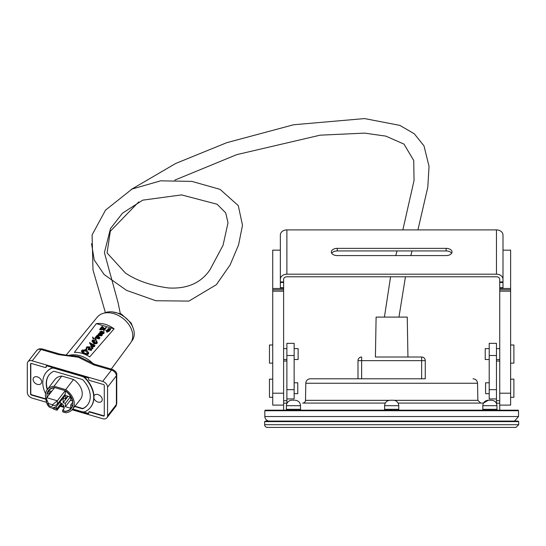 <?xml version="1.0" encoding="UTF-8"?>
<svg xmlns="http://www.w3.org/2000/svg" width="546" height="546" viewBox="0 0 546 546"><rect width="100%" height="100%" fill="white"/><g stroke="black" fill="none" stroke-linecap="round" stroke-linejoin="round"><path stroke-width="0.82" d="M272.727 379.156L269.458 379.156L269.458 397.297L272.727 397.297M294.137 393.673L297.768 393.673L297.768 382.78L294.137 382.78M286.882 403.419L286.882 361.008L283.613 361.008L283.613 410.183M510.626 379.156L513.888 379.156L513.888 397.297L510.626 397.297M489.209 393.673L485.585 393.673L485.585 382.78L489.209 382.78M398.976 357.016L375.409 357.016L376.105 317.096L407.248 317.096L407.944 357.016L398.976 357.016L421.642 357.016A3.631 3.631 0 0 1 425.273 360.647A3.631 3.631 0 0 0 421.642 357.016L407.944 357.016M384.377 357.016L375.409 357.016M421.642 378.788L421.642 360.647L425.273 360.647L425.273 378.788L361.629 378.788L361.629 360.647L357.999 360.647A3.631 3.631 0 0 1 361.629 357.016L361.629 360.647L421.642 360.647L421.642 357.016M357.999 360.647L357.999 378.788L361.629 378.788M496.969 410.183L496.969 405.692C496.642 402.382 494.826 400.573 491.523 400.245L488.267 400.245L491.523 400.245M482.821 410.183L482.821 409.316L496.969 409.316M489.898 410.183L489.898 409.316M490.711 400.245L489.079 400.245M294.274 400.245L292.642 400.245M293.455 410.183L293.455 409.316L300.525 409.316L300.525 405.692C300.204 402.382 298.389 400.573 295.086 400.245M286.384 410.183L286.384 409.316L293.455 409.316M300.525 410.183L300.525 409.316M393.304 400.245L390.049 400.245L393.304 400.245A5.446 5.446 0 0 1 398.751 405.692L384.602 405.692L384.602 409.316L398.751 409.316L398.751 405.692M518.7 421.614L518.7 424.699L515.977 427.422L267.376 427.422A2.723 2.723 0 0 1 264.653 424.699L264.653 421.614L265.404 421.082L517.949 421.082L518.7 421.614L264.653 421.614M268.85 421.082A4.962 4.962 0 0 1 264.824 416.53L264.824 410.715L265.199 410.183L518.154 410.183L518.529 410.715L264.824 410.715M514.503 421.082L518.529 416.53L264.824 416.53M385.271 403.078L302.702 403.078A2.798 2.798 0 0 0 305.501 400.334L305.801 383.251A4.539 4.539 0 0 1 310.333 378.788L357.999 378.788M482.821 409.316L482.821 405.692C483.149 402.382 484.964 400.573 488.267 400.245L483.49 403.078L398.082 403.078M425.273 378.788L310.333 378.788M384.602 410.183L384.602 409.316M391.673 410.183L391.673 409.316M398.751 410.183L398.751 409.316M496.471 403.419L496.471 361.008L499.74 361.008L499.74 410.183M272.727 344.99L269.458 344.99L269.458 363.138L272.727 363.138M510.626 344.99L513.888 344.99L513.888 363.138L510.626 363.138M496.471 274.194A6.532 5.167 180 0 1 503.002 279.361L503.002 281.941L499.74 281.941L499.74 279.361A3.269 2.58 180 0 0 496.471 276.781L286.882 276.781A3.269 2.58 0 0 0 283.613 279.361L283.613 281.941L280.351 281.941L280.351 279.361A6.532 5.167 0 0 1 286.882 274.194L496.471 274.194L496.471 229.9A6.532 5.167 180 0 1 503.002 235.06L503.002 279.361L503.002 250.17L510.626 250.164L510.626 288.486L499.74 288.486L499.74 289.79L510.626 289.79L510.626 405.105L499.74 405.105M272.727 289.79L272.727 393.209L283.613 393.209L283.613 289.79L272.727 289.79L272.727 250.164L280.351 250.164L280.351 279.361L280.351 235.06A6.532 5.167 0 0 1 286.882 229.9L286.882 274.194M272.727 291.168L283.613 291.168M272.727 393.209L272.727 405.105L283.613 405.105M283.613 289.79L283.613 288.486L272.727 288.486M280.351 281.941L280.351 282.473L283.613 282.473L283.613 288.486M283.613 281.941L283.613 282.473M280.351 282.473L280.351 287.701L283.613 287.701M280.351 287.701L280.351 288.486M496.471 229.9L286.882 229.9M510.626 291.168L499.74 291.168L499.74 289.79M510.626 393.209L499.74 393.209L499.74 291.168M510.626 288.486L510.626 289.79M446.116 248.362A5.897 3.61 180 0 1 452.013 251.972A5.897 3.61 180 0 1 446.116 255.583L337.237 255.583A5.897 3.61 180 0 1 331.34 251.972A5.897 3.61 180 0 1 337.237 248.362L446.116 248.362L446.116 250.942L337.237 250.942A5.897 3.61 0 0 0 331.729 253.262M451.624 253.262A5.897 3.61 0 0 0 446.116 250.942M499.74 281.941L499.74 288.486M503.002 281.941L503.002 282.473L499.74 282.473M503.002 282.473L503.002 287.701L499.74 287.701M503.002 287.701L503.002 288.486M489.209 389.673L489.209 343.359L496.471 343.359L496.471 398.935L489.209 398.935L489.209 389.673L496.471 389.673M489.209 359.507L485.223 359.507L485.223 348.621L489.209 348.621M294.137 389.673L294.137 343.359L286.882 343.359L286.882 398.935L294.137 398.935L294.137 389.673L286.882 389.673M294.137 359.507L298.13 359.507L298.13 348.621L294.137 348.621M116.742 403.535L116.742 374.843C117.083 372.863 115.663 371.062 112.49 369.451L94.84 364.298A3.631 1.235 106.3 0 0 93.823 364.912L111.473 370.065A5.446 3.883 37.9 0 1 116.387 375.798L116.387 404.49A5.446 3.883 37.9 0 1 115.772 406.401L116.742 403.535A3.631 2.225 180 0 1 116.387 404.49L107.562 415.827L107.562 387.134A5.446 3.883 -142.1 0 0 102.648 381.395L32.214 360.838A5.446 3.883 -142.1 0 0 27.921 361.8A5.446 3.883 -142.1 0 0 27.3 363.711L27.3 392.403A5.446 3.883 -142.1 0 0 32.214 398.136L46.41 402.286M94.833 364.291L79.013 356.606L73.724 355.692C71.28 355.808 66.605 355.262 59.698 354.04A3.631 1.235 106.3 0 0 58.688 354.654L78.255 357.22L93.823 364.912M60.156 406.292L64.189 407.473M72.092 409.78L102.648 418.7A5.446 3.883 -142.1 0 0 106.948 417.738A5.446 3.883 -142.1 0 0 107.562 415.827M104.177 313.097A20.072 14.326 37.9 0 1 116.114 312.653A20.072 14.326 37.9 0 1 131.955 340.854L131.477 341.468M111.254 369.089L130.521 343.018A21.069 15.035 -142.1 0 0 113.732 313.629A21.069 15.035 -142.1 0 0 97.277 317.137L66.114 355.173M87.947 353.303L85.633 350.866L83.715 351.269L83.531 350.136L83.722 350.832L85.64 350.43L87.783 353.603L84.828 353.358L82.118 350.471L82.289 349.972L85.149 350.157L83.531 350.136M83.715 351.269L83.722 350.832M85.633 350.866L85.64 350.43M87.974 353.091L87.783 353.603M85.142 350.593L82.139 350.703M90.8 350.041L89.735 347.57L90.807 349.604L89.585 349.768L89.094 348.095L89.073 348.812L88.875 347.079L89.735 347.57M90.929 349.249L90.807 349.604M89.012 348.908L89.08 348.375M89.728 348.007L88.868 347.522M88.67 352.975L88.309 354.183L86.213 354.927M90.226 343.052L92.185 347.597L90.281 346.867L86.766 346.86L85.804 349.536L81.388 350.819L84.152 353.992L88.322 353.747L88.691 352.764L86.302 349.781L87.244 347.092L88.022 346.949L88.554 347.7L88.179 349.426L91.353 350.02L91.53 349.447L91.346 350.457L88.193 349.638M82.699 353.528L81.402 351.037M92.124 347.761L89.66 342.943M89.667 342.499L89.544 343.168M94.854 345.611L94.635 346.417L93.066 347.031L94.888 345.393L90.097 342.847M93.066 347.031L92.588 346.355L92.595 345.918L93.073 346.587M91.346 350.457L91.216 348.478L92.765 348.287L90.404 343.83L94.13 345.789L92.595 345.918M94.124 346.232L90.397 344.273M92.868 348.102L92.759 348.73L91.209 348.921M92.759 348.73L92.895 348.334M88.527 347.939L88.015 347.386L87.237 347.536L86.295 350.218M104.19 328.767L100.641 328.897L102.177 327.013L104.19 328.767M103.699 328.781L102.17 327.457L101.003 328.883M102.17 327.457L102.177 327.013M104.177 329.531L99.741 329.688L99.747 329.252L104.545 329.074L103.515 330.35L104.006 330.494L106.347 327.614L105.856 327.47L104.818 328.747L102.088 326.371L99.747 329.252M104.006 330.494L106.347 327.614M103.999 330.931L103.515 330.35M101.904 334.643L101.549 333.934L101.979 334.418L101.474 335.039L100.02 334.794L100.478 333.981L101.549 333.934M101.754 334.5L101.761 334.056M101.925 334.616L101.931 334.227M101.542 334.377L100.034 334.821M100.266 334.541L100.273 334.097M100.471 334.418L100.478 333.981M100.751 334.323L100.764 333.886M100.996 334.275L101.003 333.838M101.29 334.302L101.297 333.865M101.406 333.599L100.095 333.811L99.611 334.916L98.601 334.377L99.822 333.258L99.085 333.278L98.144 334.425L99.249 335.108L101.406 335.38L102.436 334.493L101.406 333.599M102.129 335.435L101.849 335.654L101.856 335.21M101.849 335.654L101.399 335.817L101.406 335.38M101.399 335.817L100.955 335.421M100.949 335.865L100.457 335.401M100.45 335.838L99.836 335.278M99.829 335.715L99.249 335.108M99.242 335.544L98.703 334.889M98.696 335.326L98.362 334.671M98.355 335.108L98.144 334.425M98.137 334.869L98.089 334.111M99.625 333.934L99.297 333.517M99.29 333.954L99.017 333.613M99.509 334.882L99.515 334.527M107.562 330.794L107.057 331.442L106.299 330.439L107.562 330.794M107.282 331.156L106.716 330.999M109.077 330.937L108.893 331.606L107.958 331.347L107.234 332.261L105.76 330.289L107.248 331.825L107.965 330.91L109.077 330.937L108.142 330.678L108.442 330.296L108.04 330.18L107.746 330.562L105.76 330.289M108.422 330.753L108.442 330.296M108.893 331.606L108.9 331.169M107.958 331.347L107.965 330.91M107.234 332.261L107.248 331.825M106.839 332.152L106.845 331.709M99.44 338.302L99.201 339.032L99.44 338.302L95.277 337.442L99.208 338.588M99.201 339.032L95.27 337.885L95.277 337.442M95.011 339.278L94.895 338.097L95.373 340.09L96.151 339.359L96.089 339.974L95.373 340.09M96.089 339.974L94.895 338.097L95.379 339.653M92.793 338.151L92.677 336.971L93.154 338.964L93.932 338.233L93.871 338.848L93.154 338.964M93.871 338.848L92.677 336.971L93.161 338.527M109.766 330.064L109.609 330.692L109.766 330.064L108.101 329.593L108.333 329.19L110.244 329.45L108.586 328.658L110.722 328.842L108.258 328.658L107.48 329.654L109.616 330.255M109.609 330.692L108.442 330.364M107.999 330.241L107.48 329.654M110.565 329.47L108.968 329.02L108.975 328.583M108.968 329.02L108.811 328.583M108.709 329.02L108.715 328.596M110.087 330.077L108.49 329.634L108.497 329.19M108.49 329.634L108.333 329.19M108.231 329.627L108.238 329.211M98.382 336.172L97.406 336.015L96.758 336.691M97.208 336.138L97.659 335.531L98.505 335.892L97.727 336.971L96.471 336.609L97.215 335.694M97.406 336.015L97.413 335.578M97.652 335.967L97.659 335.531M97.946 335.995L97.952 335.558M98.198 336.07L98.205 335.626M98.41 336.138L98.416 335.749M98.519 335.367L97.038 335.408L95.823 336.773L99.754 337.919L99.986 337.633L98.232 337.121L99.044 335.995L98.519 335.367M98.928 336.698L98.512 337.203M99.747 338.363L95.816 337.21L95.823 336.773M102.866 333.074L102.163 333.046L102.013 332.35L103.433 331.879L103.59 332.575L102.866 333.074M103.604 332.521L102.723 332.289L101.986 332.848M102 332.794L102.013 332.35M102.157 332.596L102.163 332.159M102.395 332.432L102.402 331.995M102.723 332.289L102.73 331.852M103.174 332.241L103.18 331.804M103.426 332.316L103.433 331.879M101.46 331.804L101.467 331.361L101.904 331.845L101.467 331.361M101.631 331.852L101.638 331.415M101.802 332.023L101.809 331.579M101.829 332.064L100.532 332.514L100.334 331.866L101.14 331.388M101.133 331.825L100.341 332.289L100.334 331.866M100.484 332.111L100.491 331.675M100.723 331.941L100.73 331.504M104.156 332.384L103.528 333.592L101.966 333.729L101.372 332.76L103.085 333.319L104.102 332.07L101.167 331.094L99.809 332.002L100.334 332.753L101.372 332.76M101.522 333.128L101.529 332.685M101.365 333.197L101.003 332.828M100.996 333.265L100.587 332.828M100.58 333.265L100.334 332.753M100.328 333.19L100 332.534M99.993 332.971L99.863 332.316M99.857 332.76L99.809 332.002M104.04 333.087L104.047 332.65M103.801 333.374L103.808 332.937M103.528 333.592L103.535 333.149M103.078 333.756L103.085 333.319M102.709 333.831L102.716 333.388M102.218 333.804L102.225 333.36M101.966 333.729L101.972 333.292M101.624 333.51L101.631 333.074M101.529 333.244L101.536 332.807M94.021 342.424L92.806 340.39L93.489 340.274L94.021 342.424L94.158 341.762M94.144 341.98L93.482 340.711L92.8 340.827M97.236 342.499L96.997 343.523L94.049 343.946L92.056 341.195M92.254 340.199L92.042 340.97L94.055 343.509L97.004 343.086L96.819 340.8L96.205 340.868L96.403 342.908L94.663 342.765L95.086 341.421L94.526 340.138L92.254 340.199M95.065 341.639L94.84 342.861M96.649 342.301L96.205 340.868M74.358 352.416L96.294 323.642L114.073 328.829L89.721 356.9A22.359 15.957 -142.1 0 0 74.358 352.416M96.294 323.642C102.266 322.809 108.19 324.536 114.073 328.829M47.243 389.667A24.399 17.411 37.9 0 1 48.997 375.02A24.399 17.411 37.9 0 1 53.44 371.41A1.72 1.228 37.9 0 1 54.477 371.362L82.023 379.395A1.72 1.228 37.9 0 1 83.067 380.057A24.399 17.411 37.9 0 1 87.503 404.995A24.399 17.411 37.9 0 1 83.067 408.606A1.72 1.228 37.9 0 1 82.023 408.654L74.713 406.524M49.113 374.87A24.399 17.411 -142.1 0 0 47.475 389.359M74.952 406.224L82.255 408.353A1.72 1.228 -142.1 0 0 83.299 408.306A24.399 17.411 -142.1 0 0 87.619 404.845M46.096 372.522A28.221 20.141 37.9 0 1 46.212 372.372A28.221 20.141 37.9 0 1 51.351 368.195A5.542 3.952 37.9 0 1 53.72 367.833M72.754 408.974L82.023 411.677A5.542 3.952 -142.1 0 0 85.388 411.52A28.221 20.141 -142.1 0 0 90.52 407.343A28.221 20.141 -142.1 0 0 85.388 378.494A5.542 3.952 -142.1 0 0 82.023 376.378L54.477 368.338A5.542 3.952 -142.1 0 0 51.112 368.495A28.221 20.141 -142.1 0 0 45.98 372.672A28.221 20.141 -142.1 0 0 45.564 393.543M83.251 376.453A5.542 3.952 37.9 0 1 85.62 378.194A28.221 20.141 37.9 0 1 93.926 395.925A28.221 20.141 37.9 0 1 93.926 398.334A28.221 20.141 37.9 0 1 90.759 407.043A28.221 20.141 37.9 0 1 90.636 407.193M60.804 405.487L63.978 406.408M46.39 365.895A0.908 0.648 -142.1 0 0 46.369 366.038L46.369 366.755A0.908 0.648 37.9 0 1 46.123 367.199M46.41 401.378A0.908 0.648 37.9 0 1 46.137 400.771L46.137 400.054A0.908 0.648 -142.1 0 0 45.318 399.092L31.395 395.031A0.908 0.648 37.9 0 1 30.576 394.075L30.576 363.95A0.908 0.648 37.9 0 1 31.395 363.465L45.318 367.533A0.908 0.648 -142.1 0 0 46.137 367.055L46.137 366.339A0.908 0.648 37.9 0 1 46.956 365.861L87.906 377.812A0.908 0.648 37.9 0 1 88.725 378.767L88.725 379.484A0.908 0.648 -142.1 0 0 89.544 380.439L103.467 384.507A0.908 0.648 37.9 0 1 104.286 385.462L104.286 415.588A0.908 0.648 37.9 0 1 103.467 416.066L89.544 412.005A0.908 0.648 -142.1 0 0 88.725 412.483L88.725 413.199A0.908 0.648 37.9 0 1 87.906 413.677L72.57 409.2M88.978 412.039A0.908 0.648 37.9 0 1 89.783 411.704L103.706 415.765A0.908 0.648 -142.1 0 0 104.272 415.731M83.019 411.882L88.145 413.377A0.908 0.648 -142.1 0 0 88.711 413.342M64.073 406.722L60.626 405.712M46.369 400.068L46.369 400.471A0.908 0.648 -142.1 0 0 46.41 400.689M30.829 363.5A0.908 0.648 -142.1 0 0 30.808 363.643L30.808 393.775A0.908 0.648 -142.1 0 0 31.627 394.731L45.55 398.792A0.908 0.648 37.9 0 1 46.021 399.058M46.41 400.163A15.991 11.411 37.9 0 1 47.174 389.755L54.859 379.627A16.148 11.527 37.9 0 1 61.807 376.064L73.526 379.484A16.148 11.527 37.9 0 1 80.351 399.467L72.413 409.398A15.991 11.411 37.9 0 1 65.684 412.762L62.729 411.902L62.729 410.749L65.404 411.527A14.53 10.367 -142.1 0 0 71.383 408.347A14.53 10.367 -142.1 0 0 72.754 405.35L72.754 401.173A14.53 10.367 -142.1 0 0 65.404 390.704L54.313 387.469A14.53 10.367 -142.1 0 0 48.451 390.499A14.53 10.367 -142.1 0 0 46.963 393.646L46.963 397.447M37.36 376.883A4.73 3.378 37.9 0 1 41.1 383.531A4.73 3.378 37.9 0 1 35.285 383.285A4.73 3.378 37.9 0 1 33.627 377.716A4.73 3.378 37.9 0 1 37.36 376.883M93.926 395.925A4.73 3.378 37.9 0 1 94.24 395.406A4.73 3.378 37.9 0 1 97.973 394.567A4.73 3.378 37.9 0 1 101.706 401.221A4.73 3.378 37.9 0 1 97.591 401.924A4.73 3.378 37.9 0 1 93.926 398.334M65.233 390.656L57.337 400.791L52.505 404.709L52.505 405.234A3.631 2.225 0 0 0 57.337 404.183L57.337 400.791L46.758 397.706L46.41 398.942L48.478 403.535L52.505 404.709M46.758 397.706L54.648 387.564M65.479 390.759L65.151 394.157A5.863 4.184 37.9 0 1 64.483 396.212L56.675 406.244A5.863 4.184 -142.1 0 0 57.337 404.183L65.151 394.157M47.447 393.038L46.963 393.646M54.477 408.087L56.989 409.07L56.989 410.223L54.034 409.363A15.991 11.411 37.9 0 1 52.368 408.121M53.904 407.992A14.53 10.367 -142.1 0 0 54.313 408.292M61.486 403.344L56.989 409.07M62.142 403.828L56.989 410.223M47.174 389.755A15.991 11.411 37.9 0 1 54.034 386.227L65.684 389.632A15.991 11.411 37.9 0 1 72.413 409.398M61.807 376.064L54.034 386.227M73.526 379.484L65.684 389.632M65.336 390.936A14.21 10.142 37.9 0 1 72.441 400.969L70.721 400.464L70.721 397.065L65.377 395.509L65.377 398.908L63.138 398.252L63.138 402.655L65.377 403.31L65.377 406.709L70.721 408.265L70.721 404.866L72.441 405.371A14.21 10.142 37.9 0 1 71.021 408.299A14.21 10.142 37.9 0 1 65.336 411.254L62.729 410.496L62.729 410.066A4.798 3.426 -142.1 0 0 63.664 409.309A4.798 3.426 -142.1 0 0 63.507 405.405A4.798 3.426 -142.1 0 0 59.575 402.511M67.595 396.157L65.377 398.908M68.127 396.314L63.138 402.655M70.366 396.962L65.377 403.31M70.721 399.911L65.377 406.709M72.754 402.163L70.721 404.866M72.754 404.968L72.441 405.371M64.141 408.196L62.729 410.066M61.145 403.132L56.989 408.817L54.382 408.06A14.21 10.142 37.9 0 1 54.184 407.917M55.985 406.954A4.798 3.426 -142.1 0 0 56.989 408.388M61.432 403.303L56.989 408.817M51.597 391.489L48.997 390.724L48.997 394.123L47.277 393.625A14.21 10.142 37.9 0 1 48.587 390.84A14.21 10.142 37.9 0 1 54.382 387.735M51.215 391.373L48.997 394.123M283.613 400.696L286.882 400.696M283.613 403.194L286.882 403.194M482.821 405.692L496.969 405.692M286.384 409.316L286.384 405.692L300.525 405.692M518.7 424.699L264.653 424.699M305.801 383.251L477.552 383.251L477.852 400.334L394.273 400.334M389.08 400.334L305.501 400.334M499.74 400.696L496.471 400.696M499.74 403.194L496.471 403.194M337.237 250.942L337.237 248.362M489.209 355.507L496.471 355.507M294.137 355.507L286.882 355.507M116.742 374.843A3.631 2.225 180 0 1 116.387 375.798L107.562 387.134M112.49 369.451A3.631 1.235 106.3 0 0 111.473 370.065L102.648 381.395M59.705 354.04L42.056 348.887A3.631 1.235 106.3 0 0 41.039 349.501L58.688 354.654M42.056 348.887L39.21 348.839L36.739 350.464A5.446 3.883 37.9 0 1 41.039 349.501L32.214 360.838M93.202 363.752A22.434 16.011 -142.1 0 0 80.119 355.733A22.434 16.011 -142.1 0 0 69.014 355.398M82.282 350.416L82.289 349.972M88.309 354.183L88.322 353.747M91.919 347.345L91.926 346.908M94.635 346.417L94.642 345.98M92.206 344.935L92.213 344.492M88.015 347.386L88.022 346.949M87.237 347.536L87.244 347.092M93.482 340.711L93.489 340.274M94.049 343.946L94.055 343.509M96.997 343.523L97.004 343.086M52.505 405.234A2.232 1.59 37.9 0 1 50.491 406.408A2.232 1.59 37.9 0 1 48.478 404.06A3.631 2.225 180 0 1 46.41 402.054L46.41 402.054A3.631 2.225 180 0 1 46.758 401.098M48.478 404.06L48.478 403.535M286.384 405.692C286.711 402.382 288.527 400.573 291.83 400.245M384.602 405.692C384.93 402.382 386.745 400.573 390.049 400.245M518.529 410.715L518.529 416.53M477.852 400.334L480.651 403.078M477.552 383.251C477.245 380.535 475.737 379.047 473.02 378.788M499.74 348.621L496.471 348.621M499.74 359.507L496.471 359.507M286.882 348.621L283.613 348.621M286.882 359.507L283.613 359.507M36.739 350.464L27.921 361.8M112.169 311.882L121.389 313.984L131.183 323.061L133.217 328.262M81.381 351.255L81.388 350.819M94.881 345.83L94.888 345.393M88.172 349.87L88.179 349.426M88.684 353.201L88.691 352.764M92.035 341.407L92.042 340.97M95.072 341.857L95.086 341.421M97.243 342.724L97.249 342.287M56.675 406.244C51.583 409.411 48.164 408.019 46.41 402.054L46.41 398.942M71.021 408.299L72.359 406.613M48.587 390.84L49.891 389.121M115.772 406.401L106.948 417.738M120.291 313.486L117.977 302.293L104.402 252.607L110.504 228.556L122.502 213.165L142.69 200.164L181.593 194.902L217.117 204.245L225.682 212.851L228.016 222.734L223.068 245.243L209.992 269.765C200.989 282.971 187.189 289.039 168.577 287.967C150.942 285.599 136.52 280.589 125.314 272.925L107.077 252.948L110.306 231.272L138.691 201.959M384.411 317.096L390.588 276.781M395.775 255.583L397.017 250.942M402.887 229.75L414.045 180.467L413.725 160.476L403.992 144.11L385.831 136.125L364.626 133.122L320.147 135.176L236.827 154.614L174.816 180.112M398.955 317.096L405.466 276.781M410.81 255.583L412.053 250.942M417.963 229.75L427.798 187.21L429.047 166.359L423.996 145.898L414.312 133.79L399.815 125.375L364.592 118.578L293.618 124.761L226.761 142.683L175.785 163.431L131.115 189.51M91.544 243.707L94.24 260.019L104.177 274.563L126.549 290.363L155.863 300.744L188.909 301.092L216.332 284.719L230.112 264.926L238.554 244.99L242.499 225.245L238.295 205.644L220.106 189.373L191.864 181.395L160.62 180.828L132.057 189.039L105.528 210.142L92.09 234.903L92.991 269.942L105.398 312.592"/></g></svg>
